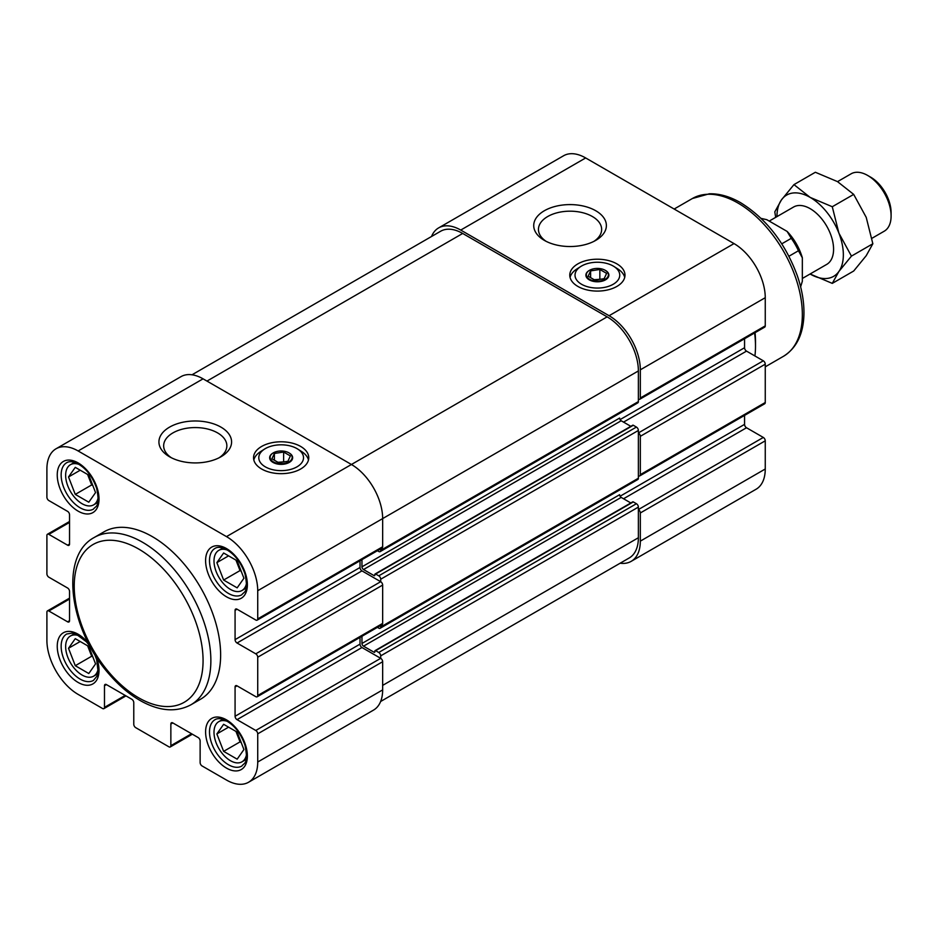 <?xml version="1.0" encoding="UTF-8"?>
<svg xmlns="http://www.w3.org/2000/svg" width="938" height="938" viewBox="0 0 938 938"><rect width="100%" height="100%" fill="white"/><g stroke="black" fill="none" stroke-linecap="round" stroke-linejoin="round"><path stroke-width="1.41" d="M79.284 635.835A23.192 13.39 -120 0 0 70.444 635.999A23.192 13.39 -120 0 0 66.891 654.583A23.192 13.39 -120 0 0 82.04 675.02A23.192 13.39 -120 0 0 93.636 676.169A23.192 13.39 -120 0 0 98.197 668.595M227.641 721.486A23.192 13.39 -120 0 0 218.8 721.65A23.192 13.39 -120 0 0 215.248 740.234A23.192 13.39 -120 0 0 230.396 760.671A23.192 13.39 -120 0 0 241.992 761.82A23.192 13.39 -120 0 0 246.553 754.246M227.641 550.172A23.192 13.39 -120 0 0 218.8 550.348A23.192 13.39 -120 0 0 215.248 568.932A23.192 13.39 -120 0 0 230.396 589.369A23.192 13.39 -120 0 0 241.992 590.518A23.192 13.39 -120 0 0 246.553 582.932M190.86 704.825L200.626 699.185A96.626 55.788 -120 0 0 215.435 621.765A96.626 55.788 -120 0 0 152.308 536.618A96.626 55.788 -120 0 0 104.001 531.834L94.246 537.474A96.626 55.788 60 0 1 142.553 542.258A96.626 55.788 60 0 1 205.668 627.405A96.626 55.788 60 0 1 190.86 704.825C176.579 712.388 160.351 711.321 142.154 701.636C130.558 695.328 119.654 686.299 109.453 674.528C69.6 630.101 58.824 556.269 94.246 537.474M360.016 560.772L360.016 567.502L235.075 639.634L235.075 610.321A2.755 1.595 -120 0 1 235.649 609.067A2.755 1.595 -120 0 1 237.033 609.196L255.769 620.018A2.755 1.595 -120 0 0 257.153 620.159A2.755 1.595 -120 0 0 257.727 618.892L257.727 590.717A44.168 25.502 -120 0 0 226.492 536.618L78.135 450.967A44.168 25.502 -120 0 0 56.046 448.774A44.168 25.502 -120 0 0 46.9 469L46.9 497.175A2.755 1.595 -120 0 0 48.846 500.552L67.595 511.374A2.755 1.595 -120 0 1 69.541 514.751L69.541 544.063L67.595 545.189A2.755 1.595 -120 0 0 68.966 545.318A2.755 1.595 -120 0 0 69.541 544.063M67.595 545.189L48.846 534.367A2.755 1.595 -120 0 0 47.475 534.226A2.755 1.595 -120 0 0 46.9 535.492L46.9 573.81A2.755 1.595 -120 0 0 48.846 577.198L67.595 588.009A2.755 1.595 -120 0 1 69.541 591.397L69.541 620.698L67.595 621.824A2.755 1.595 -120 0 0 68.966 621.964A2.755 1.595 -120 0 0 69.541 620.698M67.595 621.824L48.846 611.001A2.755 1.595 -120 0 0 47.475 610.873A2.755 1.595 -120 0 0 46.9 612.127L46.9 640.302A44.168 25.502 -120 0 0 78.135 694.401L102.535 708.495A2.755 1.595 -120 0 0 103.919 708.624A2.755 1.595 -120 0 0 104.481 707.369L104.481 685.725A2.755 1.595 -120 0 1 105.056 684.459A2.755 1.595 -120 0 1 106.44 684.599L131.812 699.256A2.755 1.595 -120 0 1 133.771 702.632L133.771 724.265A2.755 1.595 -120 0 0 135.717 727.654L168.899 746.812A2.755 1.595 -120 0 0 170.282 746.941A2.755 1.595 -120 0 0 170.857 745.687L170.857 724.042A2.755 1.595 -120 0 1 171.431 722.776A2.755 1.595 -120 0 1 172.803 722.917L198.188 737.573A2.755 1.595 -120 0 1 200.134 740.95L200.134 762.594A2.755 1.595 -120 0 0 202.092 765.971L226.492 780.053A44.168 25.502 -120 0 0 248.57 782.245A44.168 25.502 -120 0 0 257.727 762.019L257.727 733.844A2.755 1.595 -120 0 0 255.769 730.468L237.033 719.645A2.755 1.595 -120 0 1 235.075 716.269L235.075 686.968A2.755 1.595 -120 0 1 235.649 685.701A2.755 1.595 -120 0 1 237.033 685.842L255.769 696.653A2.755 1.595 -120 0 0 257.153 696.793A2.755 1.595 -120 0 0 257.727 695.527L257.727 657.21A2.755 1.595 -120 0 0 255.769 653.833L237.033 643.011A2.755 1.595 -120 0 1 235.075 639.634M377.416 550.723L378.753 551.497A2.755 1.595 -120 0 0 380.136 551.638L637.805 402.871A2.755 1.595 -120 0 0 638.379 401.605L638.379 399.119A2.755 1.595 -120 0 0 639.751 399.26L764.681 327.128A2.755 1.595 -120 0 0 765.256 325.873L765.256 297.698A44.168 25.502 -120 0 0 734.02 243.599L585.664 157.947A44.168 25.502 -120 0 0 563.586 155.755L438.656 227.887A44.168 25.502 -120 0 0 431.527 236.505M639.751 399.26A2.755 1.595 -120 0 0 640.326 397.993L640.326 369.818A44.168 25.502 -120 0 0 609.09 315.719L460.734 230.068A44.168 25.502 -120 0 0 438.656 227.887M616.899 263.883A27.601 15.934 180 0 1 624.989 275.151A27.601 15.934 180 0 1 597.377 291.085A27.601 15.934 180 0 1 569.776 275.151A27.601 15.934 180 0 1 586.813 260.424A27.601 15.934 180 0 1 616.899 263.883M544.368 240.386A36.324 20.964 0 0 0 595.736 240.386A36.324 20.964 0 0 0 595.736 210.733A36.324 20.964 0 0 0 544.368 210.733A36.324 20.964 0 0 0 544.368 240.386L544.368 240.386M377.416 627.358L378.753 628.132A2.755 1.595 -120 0 0 380.136 628.272L637.805 479.506A2.755 1.595 -120 0 0 638.379 478.239L638.379 475.765A2.755 1.595 -120 0 0 639.751 475.894A2.755 1.595 -120 0 0 640.326 474.64L640.326 436.311A2.755 1.595 -120 0 0 638.379 432.934L638.379 430.46A2.755 1.595 -120 0 0 636.421 427.071L633.302 425.266A1.102 0.633 -120 0 0 632.751 425.219L375.071 573.986A1.102 0.633 -120 0 0 374.848 574.49L374.848 575.17A1.102 0.633 -120 0 1 374.063 575.615L363.522 569.53L621.191 420.763A2.204 1.278 -120 0 1 619.631 418.055L361.962 566.822L361.962 559.646M638.379 475.765L638.379 432.934L763.309 360.802L746.519 351.117A2.755 1.595 -120 0 1 744.561 347.728L744.561 338.747M593.953 241.359A31.599 18.244 0 0 0 601.645 229.423A31.599 18.244 0 0 0 570.058 211.179A31.599 18.244 0 0 0 538.459 229.423A31.599 18.244 0 0 0 546.151 241.359M235.966 731.429L240.034 741.888L241.218 742.579M237.162 732.121L243.915 749.544L237.162 759.17L223.631 751.361L216.866 733.926L223.631 724.312L237.162 732.121M240.034 741.888L223.631 751.361M228.579 727.173L216.866 733.926M87.609 645.778L91.678 656.237L92.862 656.917M88.793 646.47L95.559 663.893L88.793 673.519L75.275 665.71L68.509 648.275L75.275 638.661L88.793 646.47M91.678 656.237L75.275 665.71M80.222 641.51L68.509 648.275M87.609 474.476L91.678 484.934L92.862 485.614M88.793 475.156L95.559 492.591L88.793 502.205L75.275 494.396L68.509 476.973L75.275 467.347L88.793 475.156M91.678 484.934L75.275 494.396M80.222 470.208L68.509 476.973M235.966 560.127L240.034 570.585L241.218 571.265M237.162 560.807L243.915 578.242L237.162 587.856L223.631 580.047L216.866 562.624L223.631 552.998L237.162 560.807M240.034 570.585L223.631 580.047M228.579 555.859L216.866 562.624M79.284 464.521A23.192 13.39 -120 0 0 70.444 464.697A23.192 13.39 -120 0 0 66.891 483.281A23.192 13.39 -120 0 0 82.04 503.706A23.192 13.39 -120 0 0 93.636 504.855A23.192 13.39 -120 0 0 98.197 497.281M248.57 782.245L373.512 710.113A44.168 25.502 -120 0 0 382.657 689.899L382.657 661.724A2.755 1.595 -120 0 0 380.699 658.335L361.962 647.525L237.033 719.645M255.769 730.468L380.699 658.335L380.699 655.861A2.755 1.595 -120 0 0 378.753 652.473L375.622 650.679A1.102 0.633 -120 0 0 374.848 651.124L374.848 651.804A1.102 0.633 -120 0 1 374.063 652.25L363.522 646.165L621.191 497.398A2.204 1.278 -120 0 1 619.631 494.701L361.962 643.468A2.204 1.278 -120 0 0 363.522 646.165M361.962 643.468L361.962 636.281M380.136 628.272A2.755 1.595 -120 0 0 380.699 627.006L380.699 625.458M361.962 647.525A2.755 1.595 -120 0 1 360.016 644.136L360.016 637.406M380.629 701.495L629.222 557.969A44.168 25.502 -120 0 0 638.379 537.744L638.379 507.095A2.755 1.595 -120 0 0 636.421 503.718L633.302 501.912A1.102 0.633 -120 0 0 632.751 501.853L375.071 650.62M620.147 563.21A44.168 25.502 -120 0 0 631.18 561.346A44.168 25.502 -120 0 0 640.326 541.132L640.326 512.957A2.755 1.595 -120 0 0 638.379 509.569L763.309 437.448L746.519 427.751A2.755 1.595 -120 0 1 744.561 424.375L744.561 415.382M638.379 399.119L638.379 370.944A44.168 25.502 -120 0 0 607.144 316.856L462.692 233.456A44.168 25.502 -120 0 0 440.602 231.264L192.009 374.79M639.751 475.894L764.681 403.774A2.755 1.595 -120 0 0 765.256 402.508L765.256 364.19A2.755 1.595 -120 0 0 763.309 360.802M631.18 561.346L756.11 489.226A44.168 25.502 -120 0 0 765.256 469L765.256 440.825A2.755 1.595 -120 0 0 763.309 437.448M755.055 332.697A91.103 52.598 60 0 1 755.5 341.643L755.5 346.157A96.626 55.788 60 0 1 754.926 355.971M754.609 332.955A96.626 55.788 60 0 1 755.5 346.157M630.828 502.967L621.191 497.398M630.828 426.321L621.191 420.763M257.153 696.793L382.083 624.661A2.755 1.595 -120 0 0 382.657 623.407L382.657 585.078A2.755 1.595 -120 0 0 380.699 581.701L380.699 579.227A2.755 1.595 -120 0 0 378.753 575.838L375.622 574.033A1.102 0.633 -120 0 0 375.071 573.986M361.962 566.822A2.204 1.278 -120 0 0 363.522 569.53M380.136 551.638A2.755 1.595 -120 0 0 380.699 550.371L380.699 548.824M255.769 653.833L380.699 581.701L361.962 570.879L237.033 643.011M360.016 567.502A2.755 1.595 -120 0 0 361.962 570.879M300.664 446.453A27.601 15.934 180 0 1 308.754 457.732A27.601 15.934 180 0 1 281.142 473.667A27.601 15.934 180 0 1 253.541 457.732A27.601 15.934 180 0 1 270.578 443.006A27.601 15.934 180 0 1 300.664 446.453M169.579 456.783A36.324 20.964 0 0 0 220.946 456.783A36.324 20.964 0 0 0 220.934 427.118A36.324 20.964 0 0 0 169.579 427.118A36.324 20.964 0 0 0 169.579 456.783L169.579 456.783M257.153 620.159L382.083 548.027A2.755 1.595 -120 0 0 382.657 546.76L382.657 518.585A44.168 25.502 -120 0 0 351.422 464.486L203.065 378.835A44.168 25.502 -120 0 0 180.975 376.654L56.046 448.774M219.152 457.744A31.599 18.244 0 0 0 226.855 445.808A31.599 18.244 0 0 0 195.256 427.564A31.599 18.244 0 0 0 163.658 445.808A31.599 18.244 0 0 0 171.361 457.744M613.944 266.474A22.36 12.909 180 0 1 612.936 284.425A22.36 12.909 180 0 1 581.83 284.425A22.36 12.909 180 0 1 580.821 266.474A22.36 12.909 180 0 1 613.194 266.029A22.36 12.909 180 0 1 613.944 266.474L617.837 268.948A27.601 15.934 180 0 1 624.708 277.402M570.058 277.402A27.601 15.934 180 0 1 576.929 268.948L580.821 266.474M600.566 279.243L594.188 279.712M589.416 270.379A11.479 6.625 0 0 0 589.263 270.461A11.479 6.625 0 0 0 589.263 279.841A11.479 6.625 0 0 0 605.502 279.841A11.479 6.625 0 0 0 605.502 270.461A11.479 6.625 0 0 0 605.338 270.379M297.709 449.056A22.36 12.909 180 0 1 296.701 467.007A22.36 12.909 180 0 1 265.595 467.007A22.36 12.909 180 0 1 264.586 449.056A22.36 12.909 180 0 1 296.959 448.599A22.36 12.909 180 0 1 297.709 449.056L301.602 451.53A27.601 15.934 180 0 1 308.473 459.983M253.823 459.983A27.601 15.934 180 0 1 260.694 451.53L264.586 449.056M284.343 461.824L277.953 462.293M273.181 452.948A11.479 6.625 0 0 0 273.028 453.042A11.479 6.625 0 0 0 273.028 462.422A11.479 6.625 0 0 0 289.267 462.422A11.479 6.625 0 0 0 289.267 453.042A11.479 6.625 0 0 0 289.103 452.948M605.186 279.301A11.045 6.378 180 0 1 589.568 279.301A11.045 6.378 180 0 1 589.568 270.285A11.045 6.378 180 0 1 605.186 270.285A11.045 6.378 180 0 1 605.186 279.301M606.616 273.368L599.851 269.464L590.623 270.883L588.149 276.218L594.903 280.122L604.142 278.692L606.616 273.368M288.951 461.871A11.045 6.378 180 0 1 273.345 461.871A11.045 6.378 180 0 1 273.333 452.855A11.045 6.378 180 0 1 288.951 452.855A11.045 6.378 180 0 1 288.951 461.871M290.381 455.938L283.628 452.034L274.388 453.464L271.914 458.799L278.668 462.704L287.907 461.273L290.381 455.938M599.851 269.464L599.851 278.832M590.623 270.883L590.623 277.648M283.628 452.034L283.628 461.414M274.388 453.464L274.388 460.23M800.63 286.84L802.342 281.236L802.342 257.809L798.449 250.751L788.94 256.238M798.449 250.751A44.168 25.502 -120 0 0 791.273 238.334L781.776 243.821M791.273 238.334L787.111 231.416L766.827 219.703L761.105 218.39M769.219 221.087L793.595 207.017A33.123 19.123 60 0 1 810.151 208.658A33.123 19.123 60 0 1 831.795 237.853A33.123 19.123 60 0 1 826.718 264.399L802.342 278.469M802.342 257.809A38.646 22.313 -120 0 0 787.111 231.416M776.969 216.619A46.935 27.096 -120 0 1 781.413 199.958L793.958 184.622L810.151 197.39A46.935 27.096 -120 0 0 781.413 199.958L774.8 211.871L775.691 217.358M871.953 238.287L884.241 231.194A33.123 19.123 -120 0 0 891.1 216.021A33.123 19.123 -120 0 0 867.673 175.453A33.123 19.123 -120 0 0 851.106 173.811L837.54 181.644M810.104 273.99A46.935 27.096 -120 0 0 810.151 274.025L832.276 283.382L838.9 271.457A46.935 27.096 -120 0 0 838.9 233.14A46.935 27.096 -120 0 0 810.151 197.39L832.276 206.735L853.686 194.389L866.22 217.358L872.844 243.763L866.22 255.687L853.686 271.023L832.276 283.382M810.151 274.025A46.935 27.096 -120 0 0 838.9 271.457L851.434 256.121L838.9 233.14L832.276 206.735M793.958 184.622L815.357 172.264L837.482 181.609L853.686 194.389M851.434 256.121L872.844 243.763M891.1 216.021L891.1 212.563A28.89 16.685 -120 0 0 870.675 177.176L867.673 175.453M89.989 646.212L86.366 641.756L76.435 634.334L72.179 633.103L66.692 634.018A26.78 15.465 -120 0 0 62.588 655.474A26.78 15.465 -120 0 0 80.082 679.077A26.78 15.465 -120 0 0 93.472 680.402L97.001 676.122L98.091 671.667L96.661 659.66L94.562 654.138M226.492 768.105A29.535 17.06 -120 0 0 244.584 742.38A29.535 17.06 -120 0 0 208.4 721.486A29.535 17.06 -120 0 0 226.492 768.105M228.438 764.728A26.78 15.465 -120 0 0 241.828 766.053C244.255 762.559 248.758 764.411 245.017 745.311C240.703 733.024 233.961 724.582 224.792 719.985C220.629 718.32 217.382 718.215 215.048 719.669A26.78 15.465 -120 0 0 210.944 741.137A26.78 15.465 -120 0 0 228.438 764.728M88.489 643.374A29.535 17.06 -120 0 0 57.945 640.502A29.535 17.06 -120 0 0 78.135 682.454A29.535 17.06 -120 0 0 96.274 656.858M78.135 511.151A29.535 17.06 -120 0 0 96.227 485.415A29.535 17.06 -120 0 0 60.044 464.533A29.535 17.06 -120 0 0 78.135 511.151M226.492 596.803A29.535 17.06 -120 0 0 244.584 571.066A29.535 17.06 -120 0 0 208.4 550.184A29.535 17.06 -120 0 0 226.492 596.803M460.734 230.068L585.664 157.947M609.09 315.719L734.02 243.599M640.326 369.818L765.256 297.698M640.326 397.993L765.256 325.873M620.088 419.603L744.561 347.728M623.535 422.112L746.519 351.117M640.326 436.311L765.256 364.19M640.326 474.64L765.256 402.508M620.088 496.237L744.561 424.375M623.535 498.758L746.519 427.751M640.326 512.957L765.256 440.825M640.326 541.132L765.256 469M737.925 203.018A91.103 52.598 60 0 1 797.441 283.299A91.103 52.598 60 0 1 783.476 356.299C796.456 348.15 803.268 334.35 803.925 314.898C804.253 302.458 802.013 289.303 797.218 275.444C785.094 242.872 766.252 218.648 740.692 202.749C729.905 196.511 719.458 193.533 709.339 193.791L692.385 198.516A91.103 52.598 60 0 1 737.925 203.018M206.97 381.086L462.692 233.456M226.492 536.618L607.144 316.856M382.657 685.385L638.379 537.744M380.699 655.861L638.379 507.095M378.753 652.473L636.421 503.718M375.622 650.679L633.302 501.912M374.063 652.25L374.848 651.804M380.699 627.006L638.379 478.239M380.699 579.227L638.379 430.46M378.753 575.838L636.421 427.071M375.622 574.033L633.302 425.266M374.063 575.615L374.848 575.17M380.699 550.371L638.379 401.605M257.727 590.717L638.379 370.944M203.065 378.835L78.135 450.967M69.541 522.419L48.846 534.367M69.541 599.054L48.846 611.001M125.176 695.421L104.481 707.369M106.44 684.599L104.481 685.725M191.551 733.739L170.857 745.687M172.803 722.917L170.857 724.042M382.657 689.899L257.727 762.019M382.657 661.724L257.727 733.844M360.016 644.136L235.075 716.269M237.033 685.842L235.075 686.968M382.657 623.407L257.727 695.527M382.657 585.078L257.727 657.21M237.033 609.196L235.075 610.321M382.657 546.76L257.727 618.892M138.648 549.011A91.103 52.598 60 0 1 194.436 692.807A91.103 52.598 60 0 1 82.861 628.39A91.103 52.598 60 0 1 138.648 549.011M228.438 593.426A26.78 15.465 -120 0 0 241.828 594.751C244.255 591.245 248.758 593.109 245.017 574.009C240.703 561.721 233.961 553.279 224.792 548.683C220.629 547.018 217.382 546.913 215.048 548.367A26.78 15.465 -120 0 0 210.944 569.823A26.78 15.465 -120 0 0 228.438 593.426M80.082 507.763A26.78 15.465 -120 0 0 93.472 509.1C95.899 505.594 100.401 507.458 96.661 488.358C92.346 476.07 85.604 467.628 76.435 463.032C72.273 461.367 69.025 461.262 66.692 462.715A26.78 15.465 -120 0 0 62.588 484.172A26.78 15.465 -120 0 0 80.082 507.763M93.636 676.169L97.74 673.801M70.444 635.999L74.548 633.631M241.992 761.82L246.096 759.452M218.8 721.65L222.904 719.282M241.992 590.518L246.096 588.138M218.8 550.348L222.904 547.98M93.636 504.855L97.74 502.487M70.444 464.697L74.548 462.317M692.385 198.516L674.164 209.033M783.476 356.299L765.256 366.828M47.475 534.226L69.541 521.481M47.475 610.873L69.541 598.127M103.919 708.624L125.985 695.89M170.282 746.941L192.36 734.208"/></g></svg>

